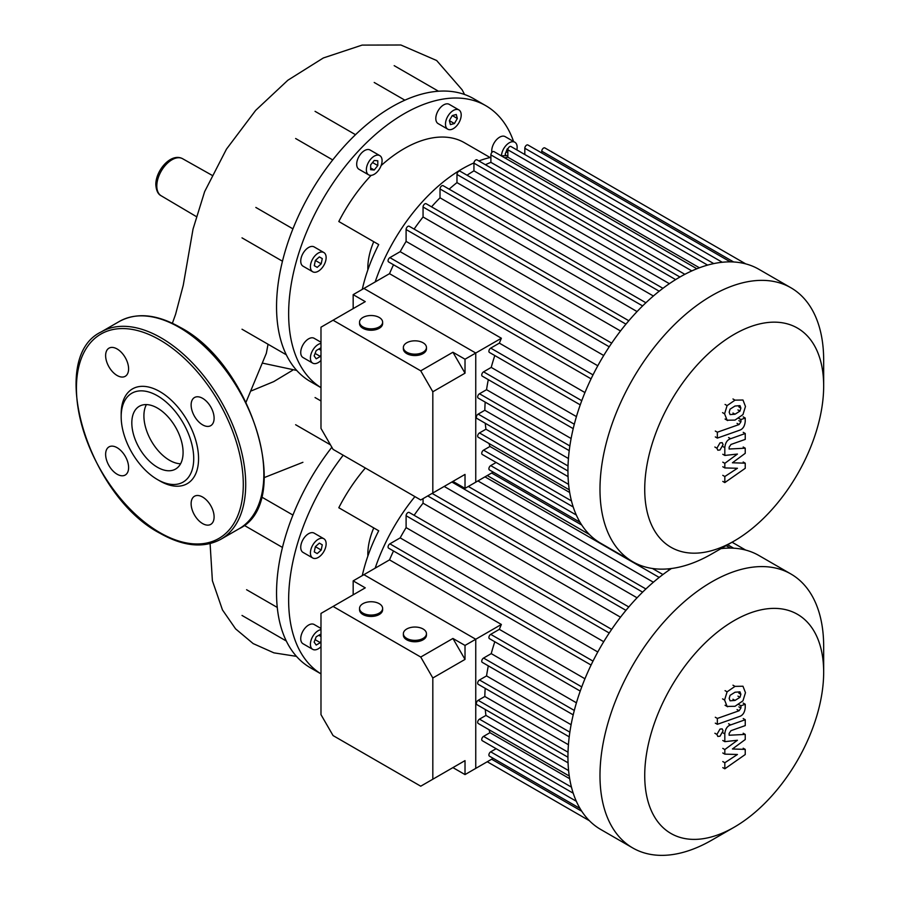 <?xml version="1.0" encoding="UTF-8"?>
<svg xmlns="http://www.w3.org/2000/svg" width="900" height="900" viewBox="0 0 900 900"><rect width="100%" height="100%" fill="white"/><g stroke="black" fill="none" stroke-linecap="round" stroke-linejoin="round"><path stroke-width="1.35" d="M331.853 447.255A163.305 94.286 -60 0 0 285.334 536.895A163.305 94.286 -60 0 0 276.548 592.999A163.305 94.286 -60 0 0 285.334 638.944A163.305 94.286 -60 0 0 310.365 667.755L320.985 673.886A163.305 94.286 -60 0 1 288.641 599.974A163.305 94.286 -60 0 1 343.192 455.209M367.864 556.054A51.3 29.621 -60 0 1 367.83 554.254A51.3 29.621 -60 0 1 373.748 527.918M303.041 552.398L312.716 557.977A11.115 6.413 -60 0 1 312.716 545.153A11.115 6.413 -60 0 1 323.831 538.729A11.115 6.413 -60 0 1 323.831 551.565A11.115 6.413 -60 0 1 312.716 557.977L303.041 552.398A11.115 6.413 -60 0 1 303.041 539.561A11.115 6.413 -60 0 1 314.156 533.149L323.831 538.729L314.156 533.149M320.985 646.673A11.115 6.413 -60 0 1 318.274 648.799A11.115 6.413 -60 0 1 312.716 649.35A11.115 6.413 -60 0 1 311.006 640.44A11.115 6.413 -60 0 1 318.274 630.641A11.115 6.413 -60 0 1 320.985 629.64M312.716 649.35L303.041 643.759A11.115 6.413 -60 0 1 301.331 634.86A11.115 6.413 -60 0 1 308.599 625.061A11.115 6.413 -60 0 1 314.156 624.51L320.985 628.447M320.985 641.002L320.344 642.668L316.204 645.053L314.134 642.105L316.204 636.784L320.344 634.387L320.985 635.31M320.344 642.668L315.09 639.641M320.985 636.514L318.825 635.265M314.28 551.903L315.349 546.671L319.343 543.127L322.267 544.815L321.199 550.046L317.205 553.59L314.28 551.903M321.199 550.046L315.349 546.671M322.267 544.815L319.343 543.127M362.272 575.618A120.555 69.604 -60 0 1 378.709 530.775L338.805 507.746A120.555 69.604 -60 0 1 365.366 468.011M277.267 607.433L246.589 589.725M295.627 424.733L330.457 444.836M292.928 515.07L261.472 496.912M251.438 390.848L273.713 381.623L292.59 370.271M264.262 477.585L302.906 462.308M266.332 353.329L268.043 344.25M320.985 387.63A163.305 94.286 -60 0 1 288.641 313.762A163.305 94.286 -60 0 1 359.921 149.422A163.305 94.286 -60 0 1 485.764 105.671A163.305 94.286 -60 0 1 513.585 141.502M320.985 387.664L310.365 381.532A163.305 94.286 -60 0 1 285.334 352.733A163.305 94.286 -60 0 1 276.548 306.776A163.305 94.286 -60 0 1 285.334 250.684A163.305 94.286 -60 0 1 347.827 142.436A163.305 94.286 -60 0 1 436.207 91.418A163.305 94.286 -60 0 1 473.67 98.696L485.764 105.671M367.864 269.831A51.3 29.621 -60 0 1 367.83 268.043A51.3 29.621 -60 0 1 373.748 241.695M501.446 155.857A11.115 6.413 -60 0 1 509.287 142.785A11.115 6.413 -60 0 1 514.845 142.234A11.115 6.413 -60 0 1 516.859 149.94M491.895 152.426A11.115 6.413 -60 0 1 499.624 137.194A11.115 6.413 -60 0 1 505.181 136.642L514.845 142.234M447.784 116.347A11.115 6.413 -60 0 1 458.899 109.924A11.115 6.413 -60 0 1 458.899 122.76A11.115 6.413 -60 0 1 447.784 129.184A11.115 6.413 -60 0 1 447.784 116.347M447.784 129.184L438.109 123.593A11.115 6.413 -60 0 1 438.109 110.756A11.115 6.413 -60 0 1 449.224 104.344L458.899 109.924M366.356 169.774A11.115 6.413 -60 0 1 371.216 158.591A11.115 6.413 -60 0 1 379.777 155.61A11.115 6.413 -60 0 1 382.084 160.695A11.115 6.413 -60 0 1 377.224 171.877A11.115 6.413 -60 0 1 368.662 174.859A11.115 6.413 -60 0 1 366.356 169.774M368.662 174.859L358.988 169.279A11.115 6.413 -60 0 1 356.692 164.183A11.115 6.413 -60 0 1 361.541 153A11.115 6.413 -60 0 1 370.103 150.019L379.777 155.61M303.041 266.186L312.716 271.766A11.115 6.413 -60 0 1 312.716 258.93A11.115 6.413 -60 0 1 323.831 252.518A11.115 6.413 -60 0 1 323.831 265.354A11.115 6.413 -60 0 1 312.716 271.766L303.041 266.186A11.115 6.413 -60 0 1 303.041 253.35A11.115 6.413 -60 0 1 314.156 246.926L323.831 252.518L314.156 246.926M320.985 360.461A11.115 6.413 -60 0 1 318.274 362.576A11.115 6.413 -60 0 1 312.716 363.127A11.115 6.413 -60 0 1 311.006 354.229A11.115 6.413 -60 0 1 318.274 344.43A11.115 6.413 -60 0 1 320.985 343.418M312.716 363.127L303.041 357.548A11.115 6.413 -60 0 1 301.331 348.637A11.115 6.413 -60 0 1 308.599 338.85A11.115 6.413 -60 0 1 314.156 338.299L320.985 342.236M320.985 354.791L320.344 356.445L316.204 358.83L314.134 355.894L316.204 350.561L320.344 348.176L320.985 349.088M320.344 356.445L315.09 353.419M320.985 350.291L318.825 349.054M314.28 265.68L315.349 260.449L319.343 256.905L322.267 258.604L321.199 263.824L317.205 267.368L314.28 265.68M321.199 263.824L315.349 260.449M322.267 258.604L319.343 256.905M370.642 164.914L374.22 160.459L377.798 160.774L377.798 165.555L374.22 170.01L370.642 169.684L370.642 164.914M374.22 170.01L370.642 167.94M377.798 165.555L372.555 162.529M452.272 115.56L456.266 114.491L457.335 118.485L454.41 123.547L450.416 124.616L449.348 120.623L452.272 115.56L457.335 118.485M454.41 123.547L449.348 120.623M506.205 155.722L505.159 154.237L507.229 148.916L508.207 148.354M507.848 152.775L506.115 151.774M362.272 289.395A120.555 69.604 -60 0 1 378.709 244.564L338.805 221.524A120.555 69.604 -60 0 1 371.137 175.365M381.127 165.578A120.555 69.604 -60 0 1 464.389 142.695L490.095 157.534M295.627 138.51L332.73 159.93M292.928 228.859L255.836 207.439M374.209 82.474L404.876 100.181M146.407 404.584A36.248 20.925 -120 0 0 143.91 415.89A36.248 20.925 -120 0 0 180.585 463.781M131.816 422.876A36.248 20.925 -120 0 0 147.634 459.36A36.248 20.925 -120 0 0 175.567 469.069A36.248 20.925 -120 0 0 183.083 452.475A36.248 20.925 -120 0 0 167.254 415.991A36.248 20.925 -120 0 0 139.32 406.282A36.248 20.925 -120 0 0 131.816 422.876M157.444 479.554L159.862 480.949A54.72 31.59 -120 0 0 198.562 458.618A54.72 31.59 -120 0 0 159.862 391.601A54.72 31.59 -120 0 0 121.174 413.944L121.174 416.734A51.3 29.621 -120 0 0 157.444 479.554A51.3 29.621 -120 0 0 193.725 458.618A51.3 29.621 -120 0 0 157.444 395.786A51.3 29.621 -120 0 0 121.174 416.734M202.612 424.856A16.245 9.383 -120 0 0 210.735 425.666A16.245 9.383 -120 0 0 213.232 412.65A16.245 9.383 -120 0 0 202.612 398.329A16.245 9.383 -120 0 0 194.49 397.53A16.245 9.383 -120 0 0 192.004 410.546A16.245 9.383 -120 0 0 202.612 424.856M128.599 368.865A16.245 9.383 -120 0 0 121.511 352.519A16.245 9.383 -120 0 0 108.99 348.165A16.245 9.383 -120 0 0 105.626 355.601A16.245 9.383 -120 0 0 112.725 371.947A16.245 9.383 -120 0 0 125.235 376.301A16.245 9.383 -120 0 0 128.599 368.865M117.112 447.694A16.245 9.383 -120 0 0 108.99 446.895A16.245 9.383 -120 0 0 106.504 459.911A16.245 9.383 -120 0 0 117.112 474.221A16.245 9.383 -120 0 0 125.235 475.031A16.245 9.383 -120 0 0 127.733 462.015A16.245 9.383 -120 0 0 117.112 447.694M191.126 503.685A16.245 9.383 -120 0 0 198.214 520.031A16.245 9.383 -120 0 0 210.735 524.385A16.245 9.383 -120 0 0 214.099 516.949A16.245 9.383 -120 0 0 207.011 500.603A16.245 9.383 -120 0 0 194.49 496.249A16.245 9.383 -120 0 0 191.126 503.685M823.669 386.01L823.669 360.18A158.175 91.316 120 0 0 790.92 287.775L758.869 269.28A158.175 91.316 120 0 0 679.793 277.11A158.175 91.316 120 0 0 576.461 416.498A158.175 91.316 120 0 0 600.705 543.24L632.745 561.735A158.175 91.316 120 0 0 711.832 553.905L734.197 540.99A126.54 73.058 -60 0 1 644.726 489.33A126.54 73.058 -60 0 1 734.197 334.35A126.54 73.058 -60 0 1 823.669 386.01A126.54 73.058 -60 0 1 734.197 540.99L711.832 553.905M790.92 287.775A158.175 91.316 120 0 0 711.832 295.605A158.175 91.316 120 0 0 608.501 434.993A158.175 91.316 120 0 0 632.745 561.735M485.415 164.722A145.35 83.914 -60 0 1 490.894 162.338L684.855 274.32M504.787 157.849A145.35 83.914 -60 0 1 507.848 157.185L699.413 267.784M507.848 155.734L505.586 155.722A136.8 78.975 120 0 0 501.334 155.857M490.894 157.354A136.8 78.975 120 0 0 478.868 160.942M473.94 162.934A136.8 78.975 120 0 0 462.15 168.907A136.8 78.975 120 0 0 375.165 281.959M584.944 392.558L499.354 343.136A145.35 83.914 120 0 1 501.368 338.243L389.52 273.668A145.35 83.914 -60 0 1 393.514 264.757M597.791 365.771L400.174 251.674A145.35 83.914 -60 0 1 406.103 241.391L603.72 355.489M414.113 229.084A145.35 83.914 -60 0 1 423.056 216.979L620.505 330.975M431.539 206.843A145.35 83.914 -60 0 1 440.021 197.809L637.065 311.569M449.156 189.169A145.35 83.914 -60 0 1 456.975 182.61L653.377 296.01M467.055 175.23A145.35 83.914 -60 0 1 473.94 170.843L669.375 283.68M389.52 273.668L363.904 288.45L475.751 353.025L475.751 482.175L475.751 353.025L465.019 359.224L465.019 373.185L432.821 391.77L420.739 370.834L452.925 352.238L465.019 373.185M501.368 338.243L475.751 353.025L363.904 288.45L353.171 294.649L365.265 301.635L320.985 327.195L320.985 428.423L333.067 449.37L420.739 499.973L465.019 474.412L452.925 481.387L465.019 488.374L493.2 472.106M496.136 462.476L490.714 465.615A2.565 1.485 120 0 0 489.037 467.876A2.565 1.485 120 0 0 489.431 469.924L580.016 522.225M489.004 443.475A145.35 83.914 120 0 0 489.96 446.468L483.559 450.157A2.565 1.485 120 0 0 481.882 452.419A2.565 1.485 120 0 0 482.276 454.478L573.221 506.981M485.269 423.27A145.35 83.914 120 0 0 485.944 429.21L479.486 432.934A2.565 1.485 120 0 0 477.81 435.184A2.565 1.485 120 0 0 478.204 437.243L569.261 489.814M485.19 402.109A145.35 83.914 120 0 0 484.83 410.265L478.17 414.113A2.565 1.485 120 0 0 476.494 416.374A2.565 1.485 120 0 0 476.887 418.421L567.945 471.004M488.317 379.642A145.35 83.914 120 0 0 486.551 389.689L479.486 393.761A2.565 1.485 120 0 0 477.81 396.022A2.565 1.485 120 0 0 478.204 398.081L569.216 450.63M494.809 355.545A145.35 83.914 120 0 0 491.231 367.402L483.559 371.835A2.565 1.485 120 0 0 481.882 374.096A2.565 1.485 120 0 0 482.276 376.155L573.21 428.647M499.354 343.136L490.714 348.12A2.565 1.485 120 0 0 489.037 350.381A2.565 1.485 120 0 0 489.431 352.44L580.241 404.865M576.428 416.599L491.231 367.402M571.106 438.514L486.551 389.689M568.429 458.527L484.83 410.265M568.058 476.618L485.944 429.21M569.678 492.491L489.96 446.468M541.766 153L541.766 151.189A2.565 1.485 -60 0 1 542.891 148.612A2.565 1.485 -60 0 1 544.86 147.926L745.673 263.858M524.812 154.53L524.812 148.264A2.565 1.485 -60 0 1 525.926 145.688A2.565 1.485 -60 0 1 527.906 144.99L730.339 261.866M507.848 157.185L507.848 149.794A2.565 1.485 -60 0 1 508.973 147.206A2.565 1.485 -60 0 1 510.952 146.52L713.745 263.599M490.894 162.338L490.894 154.89A2.565 1.485 -60 0 1 492.007 152.303A2.565 1.485 -60 0 1 493.988 151.616L696.881 268.762M679.939 277.031L477.034 159.885A2.565 1.485 120 0 0 475.054 160.571A2.565 1.485 120 0 0 473.94 163.148L473.94 170.843M662.929 288.315L460.069 171.203A2.565 1.485 120 0 0 458.1 171.889A2.565 1.485 120 0 0 456.975 174.465L456.975 182.61M645.885 302.76L443.115 185.681A2.565 1.485 120 0 0 441.135 186.368A2.565 1.485 120 0 0 440.021 188.955L440.021 197.809M628.808 320.738L426.161 203.737A2.565 1.485 120 0 0 424.181 204.424A2.565 1.485 120 0 0 423.056 207.011L423.056 216.979M611.674 343.147L409.196 226.249A2.565 1.485 120 0 0 407.228 226.935A2.565 1.485 120 0 0 406.103 229.523L406.103 241.391M591.075 378.821L388.598 261.923A2.565 1.485 -60 0 1 388.204 259.875A2.565 1.485 -60 0 1 389.88 257.614L400.174 251.674M823.669 672.232A126.54 73.058 -60 0 1 734.197 827.201A126.54 73.058 -60 0 1 644.726 775.541A126.54 73.058 -60 0 1 734.197 620.572A126.54 73.058 -60 0 1 823.669 672.232L823.669 646.403A158.175 91.316 120 0 0 790.92 573.998L758.869 555.491A158.175 91.316 120 0 0 720.967 548.629M711.832 840.116L734.197 827.201L711.832 840.116A158.175 91.316 120 0 1 632.745 847.957L600.705 829.451A158.175 91.316 120 0 1 574.931 708.075A158.175 91.316 120 0 1 671.445 568.507M790.92 573.998A158.175 91.316 120 0 0 711.832 581.827A158.175 91.316 120 0 0 608.501 721.204A158.175 91.316 120 0 0 632.745 847.957M414.911 496.62A136.8 78.975 120 0 0 375.165 568.17M584.944 678.769L499.354 629.359A145.35 83.914 120 0 1 501.368 624.454L389.52 559.879A145.35 83.914 -60 0 1 393.514 550.98M597.791 651.982L400.174 537.885A145.35 83.914 -60 0 1 406.103 527.614L603.72 641.711M414.113 515.295A145.35 83.914 -60 0 1 423.056 503.201L620.505 617.186M444.184 486.439L637.065 597.791M477.923 480.926L653.377 582.221M667.654 568.913L669.375 569.903M389.52 559.879L363.904 574.673L475.751 639.248L475.751 768.386L475.751 639.248L465.019 645.435L465.019 659.408L432.821 677.992L420.739 657.045L452.925 638.46L465.019 659.408M501.368 624.454L475.751 639.248L363.904 574.673L353.171 580.871L365.265 587.846L320.985 613.418L320.985 714.634L333.067 735.581L420.739 786.195L465.019 760.624L452.925 767.61L465.019 774.585L493.2 758.317M496.136 748.699L490.714 751.826A2.565 1.485 120 0 0 489.037 754.087A2.565 1.485 120 0 0 489.431 756.146L580.016 808.447M489.004 729.697A145.35 83.914 120 0 0 489.96 732.679L483.559 736.38A2.565 1.485 120 0 0 481.882 738.641A2.565 1.485 120 0 0 482.276 740.7L573.221 793.204M485.269 709.481A145.35 83.914 120 0 0 485.944 715.421L479.486 719.145A2.565 1.485 120 0 0 477.81 721.406A2.565 1.485 120 0 0 478.204 723.465L569.261 776.025M485.19 688.331A145.35 83.914 120 0 0 484.83 696.476L478.17 700.324A2.565 1.485 120 0 0 476.494 702.585A2.565 1.485 120 0 0 476.887 704.644L567.945 757.215M488.317 665.854A145.35 83.914 120 0 0 486.551 675.911L479.486 679.984A2.565 1.485 120 0 0 477.81 682.245A2.565 1.485 120 0 0 478.204 684.304L569.216 736.841M494.809 641.768A145.35 83.914 120 0 0 491.231 653.625L483.559 658.058A2.565 1.485 120 0 0 481.882 660.319A2.565 1.485 120 0 0 482.276 662.366L573.21 714.87M499.354 629.359L490.714 634.342A2.565 1.485 120 0 0 489.037 636.604A2.565 1.485 120 0 0 489.431 638.651L580.241 691.087M576.428 702.81L491.231 653.625M571.106 724.725L486.551 675.911M568.429 744.739L484.83 696.476M568.058 762.829L485.944 715.421M569.678 778.714L489.96 732.679M423.056 498.634L423.056 503.201M611.674 629.359L409.196 512.46A2.565 1.485 120 0 0 407.228 513.158A2.565 1.485 120 0 0 406.103 515.734L406.103 527.614M591.075 665.044L388.598 548.145A2.565 1.485 -60 0 1 388.204 546.086A2.565 1.485 -60 0 1 389.88 543.825L400.174 537.885M729.18 412.2L730.08 409.129L735.008 406.024L739.98 405.63L740.88 408.071L739.98 411.098L735.008 414.214L730.08 414.596L729.18 412.2M735.008 420.086L727.099 420.21L724.59 413.82L727.099 405.608L735.008 400.151L742.961 400.016L745.47 406.451L742.961 414.608L735.008 420.086M727.616 420.548L725.062 419.029M725.062 404.438L727.099 405.608M739.395 430.312L717.345 438.098L717.345 432.214L739.08 424.541L740.925 421.819L740.925 419.558L745.234 418.039L745.234 421.38C744.739 426.262 742.793 429.244 739.395 430.312M715.309 436.916L717.345 438.098M715.309 431.044L717.345 432.214M738.889 418.387L740.925 419.558M743.186 416.858L745.234 418.039M720 442.868L722.183 442.654L723.082 444.645L720 449.989L717.817 450.214L716.906 448.211L720 442.868M732.42 462.78L745.234 463.185L745.234 468.315L724.826 482.58L724.826 476.516L737.438 468.27L724.826 467.933L724.826 463.331L737.438 454.05L724.826 455.445L724.815 447.66C725.299 442.789 727.234 439.808 730.631 438.716L745.245 433.507L745.245 439.391L730.969 444.465L729.135 447.199L729.135 449.021L745.234 448.189L745.234 453.33L732.42 462.78M743.186 462.004L745.234 463.185M722.79 481.399L724.826 482.58M722.79 475.335L724.826 476.516M722.79 466.751L724.826 467.933M722.79 462.15L724.826 463.331M722.79 454.264L724.826 455.445M743.209 432.338L745.245 433.507M743.186 447.007L745.234 448.189M729.18 698.423L730.08 695.34L735.008 692.246L739.98 691.841L740.88 694.283L739.98 697.32L735.008 700.425L730.08 700.808L729.18 698.423M735.008 706.298L727.099 706.433L724.59 700.031L727.099 691.83L735.008 686.374L742.961 686.227L745.47 692.663L742.961 700.83L735.008 706.298M727.616 706.77L725.062 705.251M725.062 690.649L727.099 691.83M739.395 716.524L717.345 724.309L717.345 718.436L739.08 710.764L740.925 708.03L740.925 705.769L745.234 704.25L745.234 707.602C744.739 712.485 742.793 715.455 739.395 716.524M715.309 723.139L717.345 724.309M715.309 717.255L717.345 718.436M738.889 704.599L740.925 705.769M743.186 703.08L745.234 704.25M720 729.079L722.183 728.865L723.082 730.867L720 736.211L717.817 736.425L716.906 734.434L720 729.079M732.42 748.991L745.234 749.396L745.234 754.538L724.826 768.803L724.826 762.739L737.438 754.481L724.826 754.144L724.826 749.554L737.438 740.261L724.826 741.656L724.815 733.883C725.299 729 727.234 726.019 730.631 724.928L745.245 719.73L745.245 725.602L730.969 730.676L729.135 733.41L729.135 735.244L745.234 734.411L745.234 739.541L732.42 748.991M743.186 748.215L745.234 749.396M722.79 767.621L724.826 768.803M722.79 761.558L724.826 762.739M722.79 752.962L724.826 754.144M722.79 748.373L724.826 749.554M722.79 740.486L724.826 741.656M743.209 718.549L745.245 719.73M743.186 733.23L745.234 734.411M423.079 628.988A11.543 6.66 180 0 1 426.454 633.701A11.543 6.66 180 0 1 419.332 639.855A11.543 6.66 180 0 1 406.755 638.415A11.543 6.66 180 0 1 403.369 633.701A11.543 6.66 180 0 1 410.501 627.548A11.543 6.66 180 0 1 423.079 628.988M426.454 633.701L426.454 635.096A11.543 6.66 180 0 1 419.332 641.261A11.543 6.66 180 0 1 406.755 639.81A11.543 6.66 180 0 1 403.369 635.096L403.369 633.701M379.249 603.686A11.543 6.66 180 0 1 382.624 608.4A11.543 6.66 180 0 1 375.502 614.554A11.543 6.66 180 0 1 362.925 613.114A11.543 6.66 180 0 1 359.539 608.4A11.543 6.66 180 0 1 366.671 602.246A11.543 6.66 180 0 1 379.249 603.686M382.624 608.4L382.624 609.795A11.543 6.66 180 0 1 375.502 615.949A11.543 6.66 180 0 1 362.925 614.509A11.543 6.66 180 0 1 359.539 609.795L359.539 608.4M465.019 760.624L465.019 774.585M353.171 594.832L353.171 580.871M452.925 638.46L465.019 645.435M432.821 677.992L432.821 779.209M420.739 657.045L333.067 606.431M423.079 342.776A11.543 6.66 180 0 1 426.454 347.49A11.543 6.66 180 0 1 419.332 353.644A11.543 6.66 180 0 1 406.755 352.204A11.543 6.66 180 0 1 403.369 347.49A11.543 6.66 180 0 1 410.501 341.325A11.543 6.66 180 0 1 423.079 342.776M426.454 347.49L426.454 348.885A11.543 6.66 180 0 1 419.332 355.039A11.543 6.66 180 0 1 406.755 353.599A11.543 6.66 180 0 1 403.369 348.885L403.369 347.49M379.249 317.475A11.543 6.66 180 0 1 382.624 322.178A11.543 6.66 180 0 1 375.502 328.343A11.543 6.66 180 0 1 362.925 326.891A11.543 6.66 180 0 1 359.539 322.178A11.543 6.66 180 0 1 366.671 316.024A11.543 6.66 180 0 1 379.249 317.475M382.624 322.178L382.624 323.572A11.543 6.66 180 0 1 375.502 329.738A11.543 6.66 180 0 1 362.925 328.286A11.543 6.66 180 0 1 359.539 323.572L359.539 322.178M465.019 474.412L465.019 488.374M353.171 308.61L353.171 294.649M452.925 352.238L465.019 359.224M432.821 391.77L432.821 492.998M420.739 370.834L333.067 320.22M156.803 186.007A21.409 12.353 120 0 0 161.167 195.773C157.995 194.22 156.218 190.496 155.824 184.624C155.61 170.606 171 152.404 182.576 158.704A21.409 12.353 120 0 0 171.934 159.795A21.409 12.353 120 0 0 156.803 186.007M263.846 473.974A119.7 69.109 -120 0 0 179.213 327.375A119.7 69.109 -120 0 0 119.362 321.446L101.228 331.92A119.7 69.109 -120 0 1 161.078 337.849A119.7 69.109 -120 0 1 245.711 484.447A119.7 69.109 -120 0 1 220.928 539.235L239.062 528.773A119.7 69.109 -120 0 0 263.846 473.974M243.292 484.447A117.99 68.119 -120 0 0 159.862 339.941A117.99 68.119 -120 0 0 76.433 388.114A117.99 68.119 -120 0 0 159.862 532.609A117.99 68.119 -120 0 0 243.292 484.447M574.301 424.226L483.559 371.835M569.858 445.939L479.486 393.761M568.024 465.986L478.17 414.113M568.597 484.38L479.486 432.934M571.455 500.906L483.559 450.157M576.326 515.036L490.714 465.615M733.658 261.979L541.766 151.189M593.01 374.884L389.88 257.614M581.76 400.691L490.714 348.12M675.63 279.596L473.94 163.148M659.194 291.218L456.975 174.465M642.611 305.921L440.021 188.955M625.95 324.146L423.056 207.011M609.232 346.793L406.103 229.523M581.771 525.049L491.636 473.006M722.261 262.26L524.812 148.264M707.591 265.106L507.848 149.794M691.841 270.9L490.894 154.89M574.301 710.449L483.559 658.058M569.858 732.161L479.486 679.984M568.024 752.209L478.17 700.324M568.597 770.591L479.486 719.145M571.455 787.129L483.559 736.38M576.326 801.259L490.714 751.826M733.658 548.19L727.684 544.748M593.01 661.106L389.88 543.825M581.76 686.903L490.714 634.342M659.194 577.429L484.976 476.843M642.611 592.133L451.856 482.006M625.95 610.357L427.748 495.923M609.232 633.004L406.103 515.734M581.771 811.26L491.636 759.217M738.844 406.89L740.88 408.071M737.944 409.916L739.98 411.098M732.971 413.032L735.008 414.214M722.554 412.639L724.59 413.82M732.971 398.97L735.008 400.151M737.044 423.371L739.08 424.541M738.889 420.637L740.925 421.819M714.87 447.03L716.906 448.211M722.779 446.479L724.815 447.66M728.584 437.535L730.631 438.716M738.844 693.101L740.88 694.283M737.944 696.139L739.98 697.32M732.971 699.244L735.008 700.425M722.554 698.861L724.59 700.031M732.971 685.192L735.008 686.374M737.044 709.582L739.08 710.764M738.889 706.86L740.925 708.03M714.87 733.252L716.906 734.434M722.779 732.701L724.815 733.883M728.584 723.746L730.631 724.928M242.01 615.442L286.301 641.014M244.148 525.308L282.465 547.436M315.056 397.553L320.985 400.973M196.132 216.461L161.167 195.773M211.95 175.241L182.576 158.704M172.384 323.257L175.579 314.348L183.263 285.21L193.039 229.061L204.649 191.61L226.463 149.141L255.656 110.385L287.854 80.235L323.325 57.971L362.093 45.101L400.871 45L436.646 60.514L462.127 89.809L464.58 94.5M246.06 402.109L266.377 353.205M296.73 370.44L262.845 363.195M210.094 543.6L212.389 580.714L222.48 609.941L235.597 628.875L253.181 643.601L273.904 652.849L296.46 656.359M242.01 329.22L286.301 354.791M242.01 237.859L282.465 261.214M315.056 111.33L355.511 134.685M394.178 65.655L438.48 91.226M119.362 321.446C136.53 312.21 156.757 314.156 180.067 327.285C252.259 364.702 293.873 502.897 239.062 528.773M101.228 331.92C46.406 357.795 88.031 495.99 160.222 533.396C183.521 546.525 203.76 548.471 220.928 539.235M487.249 475.537L589.41 534.51L487.249 475.537M487.249 761.749L589.41 820.732L487.249 761.749M732.06 542.216L745.673 550.08M726.12 545.648L730.339 548.089M645.885 588.971L468.326 486.461M662.929 574.538L652.444 568.485M628.808 606.96L432.124 493.402"/></g></svg>
